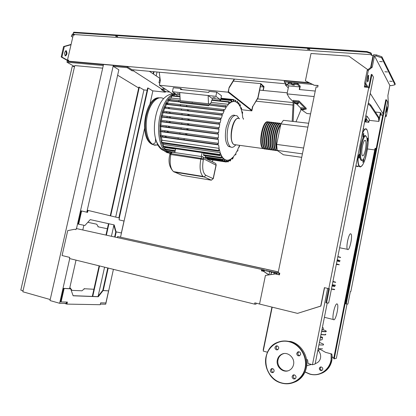 <?xml version="1.0" encoding="UTF-8"?>
<svg xmlns="http://www.w3.org/2000/svg" width="416" height="416" viewBox="0 0 416 416"><rect width="100%" height="100%" fill="white"/><g stroke="black" fill="none" stroke-linecap="round" stroke-linejoin="round"><path stroke-width="0.62" d="M270.852 274.612C271.237 273.036 271.7 272.21 272.23 272.147L271.388 272.002L270.852 274.612M273.666 274.196C274.139 272.953 274.57 272.501 274.96 272.828L275.215 273.967M273.905 272.594L272.23 272.147M275.834 274.056L276.926 273.161L277.181 274.352M275.023 272.74L274.222 272.485M275.044 272.626L264.248 270.405M273.312 272.241L264.222 270.52M271.388 272.002L269.63 271.612L268.97 274.841M279.136 273.13L266.001 270.764M278.777 274.706L279.115 273.229L266.037 270.582M102.69 68.151L74.781 65.572L22.818 291.772L50.216 299.541M117.634 75.208L138.689 88M74.532 66.654L72.238 66.44L20.8 290.118L23.052 290.753M271.924 307.091L263.193 349.882L263.458 349.955M241.535 109.72L251.857 110.88L252.782 106.48L258.003 98.036L260.884 84.323L263.754 86.98L263.026 90.449M263.754 86.98L260.39 86.658M252.782 106.48L257.821 97.885L260.816 83.632L264.04 86.622L263.234 90.47M260.816 83.632L233.329 81.078M251.857 110.88L228.108 92.196L229.133 87.396L228.452 91.79L251.784 110.209L252.595 106.33M229.351 87.573L234.546 79.092M229.133 87.396L234.234 79.066M159.224 72.197L160.352 80.668L159.349 85.233L172.463 93.777M228.108 92.196L159.349 85.233M380.099 115.336L381.066 114.8L380.406 113.771L379.085 120.468L378.716 117.114L370.682 104.957L368.363 102.898M379.007 119.761L380.427 112.554L381.254 113.849L381.066 114.8M380.427 112.554L375.352 112.024M287.498 84.646L288.168 83.845L291.444 84.146L292.105 84.838L294.304 85.202L293.639 84.349L297.742 84.724L299.77 86.918L288.704 85.888L287.498 84.646L288.376 82.836L288.168 83.845M288.376 82.836L291.658 83.132L291.444 84.146M291.658 83.132L292.313 83.829L293.654 84.271M297.742 84.724L297.955 83.704L293.847 83.335L293.639 84.349M288.704 85.888L287.045 93.891L289.271 97.802L293.056 101.514M314.122 96.554L287.045 93.891M315.245 91.052L299.229 89.534L299.77 86.918M299.572 89.57L300.264 86.221L297.955 83.704M369.205 120.359L378.898 121.425L378.524 118.087L370.474 105.997L368.16 103.943M370.474 105.997L370.682 104.957M301.902 108.904L302.13 107.806L300.882 107.89L300.659 108.987L303.644 109.309L304.132 109.793L301.148 109.47L306.852 113.485L310.58 113.896M378.898 121.425L379.085 120.468M378.524 118.087L378.716 117.114M177.102 93.501L179.618 93.974L177.102 93.501M212.763 97.282L215.374 97.76L212.763 97.282M220.906 119.636L163.129 112.627L162.547 112.289L220.293 119.283L220.906 119.636L220.033 123.136L219.388 122.777L218.993 123.198L219.133 123.921L219.783 124.29L162.006 117.083L161.382 116.735L161.257 116.038L162.438 111.509L165.87 103.132L168.236 99.388L171.896 95.592L175.474 93.777M188.635 110.162L188.744 110.968M189.077 114.66L189.119 115.513M189.14 119.314L189.114 120.193M188.833 124.088L188.739 124.982M188.146 128.96L187.975 129.87M230.766 147.04L228.457 146.422C225.352 142.979 224.604 136.594 226.205 127.265L229.06 119.226C231.046 115.846 233.017 114.572 234.978 115.414M235.498 145.085C233.631 147.384 231.863 147.909 230.194 146.661C227.11 143.218 226.366 136.828 227.973 127.488C230.454 118.009 233.553 114.171 237.281 115.976L239.049 118.524M243.454 119.288L243.407 118.513L242.793 117.983L242.398 114.67L242.611 111.904L242.195 113.485L241.457 110.292L241.597 107.858L241.186 109.403L240.266 106.99L240.36 104.754L239.949 106.319L238.883 104.52L239.06 103.121M237.484 101.483L237.318 102.783L238.519 104.031L238.675 102.809L237.328 102.664M237.073 101.166L236.907 102.466L235.576 101.754L235.732 100.521M233.818 100.043L235.31 100.199L235.123 101.618L233.652 101.473L233.662 99.554L233.152 101.53L231.613 101.364M220.709 99.403L231.218 100.526L231.53 100.126L231.52 102.05L233.152 101.53M231.218 100.526L230.968 102.336L229.32 102.159M229.034 101.722L212.056 99.892L211.708 100.287L228.826 102.138L229.154 101.738L229.133 103.709L230.968 102.336M228.826 102.138L228.504 104.322L211.25 102.43L209.555 104.374M220.418 118.118L162.796 111.192L162.438 111.509L162.547 112.289L220.293 119.283L220.537 118.134L221.224 118.534L222.331 115.196L221.749 114.852L221.978 113.708L222.726 114.156L224.089 111.02L223.527 110.672L223.735 109.528L224.572 110.048L226.257 107.172L225.69 106.813L225.883 105.669L226.86 106.298L228.504 104.322M225.758 105.659L180.248 100.662L179.743 92.529L172.411 91.759L176.894 94.708L179.899 95.03M208.494 103.797L208.13 95.514L179.743 92.529M176.982 96.106L176.894 94.708L174.361 94.448L174.595 94.058L176.155 94.224M211.708 100.287L211.25 102.43M212.3 99.918L212.243 98.488L219.882 99.304L215.852 96.325L208.13 95.514L212.243 98.488M208.936 105.232L208.577 105.763L208.541 104.962L226.257 107.172M220.646 100.818L220.615 99.845L219.882 99.304L219.934 100.74M208.577 105.763L180.367 102.591L180.32 101.806L208.541 104.962M180.331 102.029L168.797 100.734L168.241 100.391L168.485 99.299L180.242 100.604M166.982 103.475L168.797 100.734M187.689 110.048L187.819 110.859M180.144 99.013L171.252 98.036L171.896 95.592L179.982 96.429M174.808 152.558L175.64 148.715L202.171 152.604L201.328 156.525M212.883 159.999L212.477 161.886M208.874 159.094L209.097 159.432M207.069 157.789L207.189 158.839M205.442 155.745L205.405 157.539M203.632 152.807L203.757 155.496M203.887 153.254L221.608 155.86L220.563 153.572L219.799 155.178L220.251 152.708L219.378 149.536L218.603 151.19L219.133 148.34L218.629 144.929L161.34 136.942L160.321 136.422L160.586 135.335L217.833 143.255M164.96 149.734L164.767 147.108M165.053 147.55L175.557 149.094M221.551 157.846L223.137 158.08L221.967 156.478L221.203 158.09L221.608 155.86M166.79 151.752L166.795 150.004M223.304 159.276L224.812 159.5L223.532 158.496L222.763 160.139L223.137 158.08M168.75 153.052L166.65 151.726L164.783 149.666L163.072 146.765L163.42 144.477L220.251 152.708M170.066 153.54L168.631 153.031L168.605 152.027M206.991 158.168L224.432 160.789L224.812 159.5M224.432 160.789L224.463 161.439L224.858 161.018L225.243 159.728L226.621 160.17L226.288 162.022L227.084 160.217L228.571 160.077L228.249 161.881L229.065 159.936L230.667 159.151L230.355 160.935L231.208 158.782L232.96 157.201L232.643 159.011L233.558 156.53L235.092 154.456L235.726 154.882L236.018 153.821L235.654 153.572L237.193 150.712L237.702 151.07L237.978 150.015L237.635 149.77L238.878 146.754L239.309 147.077L239.569 146.021L239.231 145.766M225.176 159.952L226.621 160.17M222.331 115.196L164.044 108.056L163.966 107.193L164.294 106.959L221.853 113.693M224.089 111.02L166.462 104.4L165.916 104.068L166.166 102.97L223.61 109.512M218.254 128.752L218.962 129.142L161.226 121.742L160.56 121.378L218.254 128.752L218.53 127.613L219.133 127.946L219.783 124.29M217.677 133.77L218.452 134.186L160.805 126.589L160.056 126.183L217.677 133.77L217.968 132.631L218.546 132.943L218.962 129.142M217.433 138.975L218.312 139.438L160.805 131.643L159.952 131.196L217.433 138.975L217.74 137.842L218.306 138.143L218.452 134.186M160.321 136.422L217.604 144.399L217.927 143.27L218.499 143.567L218.312 139.438M217.604 144.399L218.629 144.929M218.27 128.762L160.56 121.378L160.404 120.765L161.257 116.038L161.637 115.638L219.274 122.762M162.245 115.981L163.129 112.627M165.017 107.39L166.462 104.4M163.457 111.576L164.606 108.384M169.452 99.908L171.252 98.036M161.798 143.016L161.554 142.334L162.011 140.234L219.133 148.34M163.28 146.89L161.559 142.818L160.186 136.115L159.806 130.785L160.212 130.104L217.636 137.826M162.011 140.234L161.34 136.942M163.42 144.477L162.906 143.172M186.196 133.817L186.072 134.254M187.034 133.931L186.857 134.566M180.055 148.704L179.561 149.287M160.056 126.183L160.316 125.091L217.859 132.616M159.952 131.196L159.91 125.679L160.404 120.765L160.805 120.271L218.416 127.598M161.148 135.626L160.805 131.643M161.382 120.588L162.006 117.083M160.872 125.393L161.226 121.742M160.763 130.39L160.805 126.589M187.34 128.856L187.169 129.761M188.032 123.984L187.938 124.878M188.318 119.21L188.297 120.089M188.209 114.556L188.261 115.409M186.701 105.726L186.914 106.475M174.065 95.789L174.361 94.448M192.301 101.998L192.223 102.362M215.852 96.325L216.746 92.16L209.019 91.374L208.801 92.409L180.404 89.487L180.627 88.473L182.411 89.695M172.411 91.759L173.29 87.724L180.627 88.473M216.746 92.16L221.489 95.748L220.615 99.845M264.779 148.985L262.87 148.538C257.759 144.846 262.616 119.538 267.972 121.919M279.614 130.094L277.711 139.282M268.871 122.127C263.552 118.435 258.118 144.721 263.416 148.616L265.138 149.115M266.588 149.235L264.696 148.793C259.61 145.096 264.477 119.751 269.797 122.138M270.702 122.351C265.413 118.638 259.974 144.971 265.242 148.866L266.958 149.36M268.403 149.484L266.521 149.042C261.466 145.345 266.339 119.964 271.632 122.356M272.537 122.569C267.285 118.841 261.83 145.22 267.067 149.12L268.778 149.609M270.223 149.739L268.351 149.292C263.328 145.595 268.206 120.177 273.468 122.574M274.373 122.788C269.157 119.038 263.692 145.47 268.897 149.37L270.608 149.859M272.048 149.989L270.182 149.547C265.195 145.85 270.083 120.39 275.309 122.793M276.219 123.011C271.034 119.241 265.559 145.72 270.733 149.625L272.438 150.114M273.874 150.244L272.022 149.802C267.067 146.099 271.96 120.604 277.155 123.016M278.065 123.235C272.917 119.444 267.431 145.969 272.574 149.874L274.274 150.363M275.709 150.493L273.868 150.056C268.944 146.354 273.842 120.817 279.006 123.235M279.921 123.458C274.804 119.642 269.308 146.224 274.42 150.129L276.115 150.613M277.545 150.748L275.714 150.311C270.821 146.609 275.73 121.03 280.862 123.458M281.2 123.474C276.073 121.841 271.502 146.801 276.271 150.384L277.872 150.888M280.738 124.654C276.541 127.681 273.993 145.075 277.087 149.448M279.692 123.916C274.83 125.138 271.601 146.838 275.808 149.937L276.026 150.119M277.82 123.698C272.932 124.951 269.734 146.588 273.957 149.682L274.165 149.859M275.954 123.484C271.045 124.764 267.868 146.338 272.111 149.427L272.314 149.594M274.092 123.266C269.157 124.576 266.006 146.089 270.275 149.172L270.462 149.334M272.236 123.053C267.275 124.389 264.15 145.839 268.44 148.923L268.622 149.074M270.379 122.834C265.403 124.207 262.298 145.59 266.609 148.668L266.781 148.814M268.533 122.621C263.531 124.02 260.452 145.345 264.784 148.418L264.945 148.554M266.687 122.408C261.664 123.833 258.606 145.096 262.964 148.169L263.115 148.294M277.139 150.051C273.712 145.922 276.37 127.187 280.831 124.202M280.67 124.987C276.983 128.944 274.778 143.421 277.03 148.788M277.498 140.306L279.822 129.069M294.611 103.054L297.674 103.371L298.189 103.886L296.92 103.979L295.136 103.563L294.611 103.054L294.845 101.925L296.114 101.826L295.88 102.955M296.114 101.826L297.908 102.242L297.674 103.371M297.908 102.242L298.423 102.757L298.189 103.886M302.13 107.806L303.867 108.212L303.644 109.309M303.867 108.212L304.356 108.696L304.132 109.793M301.148 109.47L300.659 108.987M300.825 108.165L296.478 103.875M294.788 102.206L294.018 101.447L298.813 101.941L299.01 100.968L306.264 108.306L306.072 109.252L298.813 101.941M304.283 109.06L306.072 109.252M299.01 100.968L293.259 100.376L292.193 121.347M293.134 121.456L294.018 101.447L293.062 101.348M301.127 109.45L295.989 121.789M302.416 153.868L277.17 150.394L283.405 154.768L301.709 157.331M277.17 150.394L276.645 144.42L280.888 123.916L307.876 127.135M276.645 144.42L303.612 148.023M280.888 123.916L283.39 120.323L308.667 123.266M365.014 121.139L366.096 121.774L364.614 121.81M365.945 120.318L365.747 121.306M366.018 120.25L366.314 120.65L366.096 121.774M365.186 118.908L366.418 119.044L364.91 120.302M365.768 115.991L366.995 116.126L366.418 119.044L366.792 119.558L364.692 121.415M366.792 119.558L368.815 122.325L364.603 121.857M366.995 116.126L369.387 119.454L368.815 122.325M365.794 135.86C364.198 134.56 362.549 137.68 360.838 145.231C359.351 154.258 359.538 159.37 361.4 160.56L362.008 160.316M366.21 150.717C364.941 156.66 363.563 159.848 362.071 160.29C360.272 159.125 360.095 154.159 361.54 145.392C363.61 136.724 365.373 134.092 366.829 137.498C367.458 140.676 367.25 145.085 366.21 150.717M359.538 156.598L359.554 154.263C359.289 154.055 359.024 154.56 358.748 155.766L358.732 158.106C358.998 158.309 359.263 157.804 359.538 156.598M363.688 135.647L363.704 133.25L362.924 134.711L362.913 137.103L363.688 135.647M367.188 141.934L367.676 140.535L367.702 138.216L367.089 139.095M362.996 159.728L362.882 162.396L363.646 160.914L363.693 158.688M365.404 149.796C366.21 145.215 366.241 142.106 365.482 140.478C364.484 139.688 363.454 141.653 362.393 146.359C361.582 150.972 361.556 154.081 362.305 155.688C363.319 156.463 364.354 154.497 365.404 149.796M347.708 249.574L347.412 249.293C345.701 247.146 348.956 232.43 350.813 233.854L351.073 234.114C352.763 236.252 349.622 250.713 347.708 249.574M318.417 350.433L318.817 350.334M333.856 357.698L332.322 357.282L331.843 354.026L325.541 352.347L319.249 348.821L318.952 350.298M323.097 327.73L322.39 327.444M321.927 329.774L322.998 329.935L323.362 328.094M322.556 337.496L322.078 339.768L322.582 337.36L320.564 336.632M322.53 337.501L320.33 337.802M322.078 339.768L319.878 340.096M318.926 344.869L323.305 345.041L323.575 344.25L319.426 342.363M318.167 348.696L322.556 348.826M333.83 319.821L333.362 319.504C331.765 317.413 335.041 303.316 336.981 303.878L337.407 304.19C338.983 306.259 335.826 320.102 333.83 319.821M283.936 353.569L282.688 353.974C280.207 355.108 278.652 357.079 278.008 359.882C276.572 365.851 282.474 372.247 288.168 370.77M277.332 360.027C275.668 366.72 283.208 373.469 289.084 370.417C291.444 369.242 292.932 367.297 293.545 364.577C295.157 357.911 287.799 351.307 282.017 354.099C279.536 355.238 277.971 357.214 277.332 360.027M318.042 350.412C320.164 352.534 320.991 355.056 320.523 357.978C319.992 360.355 318.682 362.055 316.592 363.09L315.936 363.35M315.224 363.522L315.692 363.428M272.381 368.586L271.606 369.793C271.497 371.186 272.085 372.055 273.38 372.388M270.353 370.1L271.419 368.722C273.198 368.415 274.097 369.236 274.128 371.192L273.073 372.564C271.289 372.882 270.384 372.055 270.353 370.1M320.944 366.933C319.79 368.243 320.003 369.356 321.589 370.276L322.088 370.339M320.71 370.552C319.041 369.517 318.885 368.363 320.247 367.094L321.412 367C323.081 368.02 323.242 369.174 321.896 370.453L320.71 370.552M294.05 374.847C292.817 376.355 293.077 377.614 294.819 378.633L295.292 378.706M293.67 378.992C291.798 377.796 291.632 376.475 293.171 375.024L294.486 374.92C296.358 376.106 296.53 377.426 295.001 378.882L293.67 378.992M298.849 351.749L297.898 353.08C297.788 354.489 298.402 355.358 299.738 355.68M300.664 354.359L299.567 355.763C297.742 356.086 296.806 355.264 296.769 353.298L297.877 351.889C299.697 351.577 300.622 352.404 300.664 354.359M277.259 345.878C279.126 347.079 279.245 348.384 277.623 349.799L276.453 349.866C274.586 348.655 274.472 347.344 276.11 345.94L277.259 345.878M316.592 363.09L315.219 363.553M277.15 345.852C275.714 347.303 275.891 348.572 277.675 349.669M269.027 274.882L263.64 271.331L261.628 270.884L261.763 270.249L263.988 270.629L263.817 271.45M264.326 270.031L76.248 228.524L264.326 270.031L264.009 271.575M255.039 302.9L256.032 303.144M259.558 304.008L254.831 302.848L254.566 304.132L256.006 304.179L256.214 303.186M261.68 269.573L261.42 270.847L263.64 271.331M263.432 271.3L268.902 274.898M254.566 304.132L69.477 258.523L69.732 257.405L62.078 255.528L67.714 230.636L74.474 229.294L75.998 229.632L76.248 228.524M76.003 229.622L74.474 229.294M364.993 83.845L364.364 87.017L368.784 87.412L328.801 288.636L324.402 287.654L320.736 306.067L297.534 313.378L259.553 304.054L265.434 275.413L275.324 273.952L279.438 274.856M324.563 287.69L320.902 306.072L297.534 313.378M365.118 84.048L364.525 87.032M318.048 85.602L314.106 85.249L305.401 80.85L311.017 53.492L348.899 56.139L367.864 69.732M368.701 87.402L371.28 74.433L371.94 74.485L373.469 77.163L328.645 303.087L325.894 302.827L328.718 288.621M368.784 87.412L369.231 88.135L371.94 74.485M326.555 302.978L329.389 288.714L328.801 288.636M275.324 273.952L279.438 274.867L279.786 273.14L278.138 272.776L316.082 86.934L317.741 87.09L318.079 85.431L314.106 85.249M313.94 85.051L305.401 80.85M327.241 303.014L315.125 364.01L312.458 364.728L327.636 288.376M279.157 273.005L278.808 274.716M272.189 307.159L263.229 351.073L267.342 352.217L269.173 349.248M306.519 359.512L307.57 359.804L308.084 363.516L312.458 364.728M278.304 271.981L117.562 236.538L117.348 237.51M278.32 271.887L117.562 236.538M385.237 114.041L387.618 101.936L386.396 99.793L385.798 99.736L345.654 303.841L346.247 303.982L347.911 304.065L350.381 291.481L350.839 291.538L385.585 114.603L385.237 114.041M386.396 99.793L346.247 303.982M333.658 358.701L375.066 148.309L375.658 148.387L334.251 358.862L333.658 358.701M367.385 148.959L374.748 149.906M376.116 148.954L375.658 148.387M347.027 304.018L336.362 358.296L334.251 358.862M389.709 81.182L392.231 81.396L389.709 81.182M379.673 61.526L382.392 61.724L379.673 61.526M384.894 71.755L387.514 71.963L384.894 71.755M376.371 56.009L381.68 57.845L395.013 84.765L391.55 85.618L389.87 85.472L374.494 55.879L376.371 56.009L376.584 54.948L381.888 56.784L381.68 57.845M381.888 56.784L395.2 83.814L395.013 84.765M374.494 55.879L372.242 67.205L368.337 70.335L365.747 83.351L368.155 87.355M383.042 113.75L370.25 93.387M389.87 85.472L387.894 95.519L388.456 105.258L386.261 116.433L385.476 115.164M387.083 109.138L386.048 112.377L386.464 108.092L387.13 106.725L387.083 109.138L386.277 109.054M367.879 76.804L367.453 81.827C367.728 82.061 368.004 81.562 368.274 80.335L368.701 75.317C368.425 75.083 368.155 75.582 367.879 76.804M285.631 83.772L285.392 84.932L288.288 87.896M309.769 83.112L284.383 80.834L284.17 81.848L287.342 85.114L285.392 84.932M368.17 87.261L367.068 87.168L364.624 83.252L367.214 70.252L371.134 67.122L373.599 54.746L376.584 54.948M365.747 83.351L364.624 83.252M368.337 70.335L367.214 70.252M372.242 67.205L371.134 67.122M312.374 84.396L284.17 81.848M385.258 116.272L386.261 116.433M382.751 115.227L380.692 115.008M307.351 49.161L309.904 49.556L307.351 49.161M309.566 49.093L307.814 48.786M115.601 36.296L117.686 36.702L115.601 36.296M117.203 36.244L116.064 35.948M366.657 87.22L366.324 86.694L365.227 86.596L365.128 87.084M365.227 86.596L364.967 87.069M113.75 224.838L115.679 231.785L116.106 231.878L114.187 224.931L90.23 219.617L114.187 224.931M87.126 210.766L87.438 210.829L87.116 212.264M87.812 222.295L96.71 224.203L98.342 226.871L107.364 228.753L105.971 234.993M108.493 223.673L107.364 228.753M87.365 211.146L87.058 211.073M116.106 231.878L121.368 232.96L124.004 221.031L119.049 219.851L119.46 218.01L87.251 210.226M90.23 219.617L84.942 225.488L78.177 224.094L81.162 210.865L87.568 212.373L88.015 210.382M78.634 224.193L81.619 210.959M98.342 226.871L97.911 226.777M116.21 231.899L115.076 237.006M108.196 268.065L103.225 290.482L108.566 290.862L103.1 290.566L98.249 296.738L73.128 295.786L70.689 288.834L64.132 288.486L61.1 301.933L67.387 302.073L66.929 304.106L64.371 303.378M100.386 304.096L105.716 304.2L113.417 269.35M152.87 90.865L149.911 104.255M144.555 128.476L120.541 237.115M86.804 212.191L118.851 69.794L113.428 66.414L127.166 67.657L131.997 70.762L133.562 70.907L162.807 89.768L161.335 89.612L165.339 92.186L152.604 90.839L148.091 88.026L119.298 217.968M113.428 66.414L113.63 65.525L113.339 65.343L76.497 228.571M69.722 258.58L59.634 303.285L49.988 300.544L103.522 64.464L113.339 65.343M66.581 302.058L66.274 303.415L59.634 303.285M76.019 260.13L69.592 288.678L63.674 288.361L60.642 301.803L61.1 301.933M83.866 225.264L82.826 229.871M147.15 90.262L143.92 89.918L138.897 87.064L110.25 215.774M99.112 265.824L92.305 296.41M66.295 303.337L66.602 303.425L66.908 302.063M108.566 290.862L105.893 302.962L100.662 302.838L100.246 304.715L66.929 304.106M69.763 287.924L70.242 287.95L69.8 287.836M70.242 287.95L72.067 290.389L81.359 290.758M81.791 290.872L84.51 288.74L84.084 288.626M84.51 288.74L93.896 289.26M73.091 295.682L97.817 296.618L102.674 290.456L103.225 290.482M102.674 290.456L103.1 290.566M97.817 296.618L98.249 296.738M69.592 288.678L70.689 288.834M63.674 288.361L64.132 288.486M148.091 88.026L147.659 87.979L118.867 217.864M115.778 231.806L114.65 236.912M107.765 267.956L102.778 290.462M143.92 89.918L115.69 217.095M113.875 225.28L111.446 236.205M104.577 267.171L98.124 296.228M139.324 87.11L110.672 215.878M108.914 223.766L106.397 235.087M99.533 265.928L92.747 296.426M153.639 71.682L153.052 73.772M153.421 74.022L154.071 71.724M156.182 75.878L157.04 71.994M74.563 66.529L66.955 62.218L103.288 65.499M113.63 65.525L127.369 66.758L127.166 67.657M286.083 83.814L131.919 69.696L127.369 66.758M308.88 82.675L68.401 61.168L69.025 61.526L103.49 64.615M71.089 44.413L63.606 46.545L61.188 56.976L67.35 60.497L68.068 60.564L67.87 61.422L69.025 61.526M67.35 60.497L66.955 62.218M68.604 60.284L68.229 60.252L68.567 60.445M68.068 60.564L61.916 57.039L64.329 46.602L71.027 44.689L73.263 34.975L74.417 35.058L74.537 34.544L371.41 54.699L370.812 53.565L370.942 52.926L371.66 54.288L371.446 55.344M292.9 105.066L256.064 101.176M169.858 92.082L165.464 91.619M293.01 102.575L257.478 98.883M165.667 89.352L162.963 89.071M165.339 92.186L165.516 91.374L162.833 89.643M287.269 92.815L259.662 90.121M160.321 80.423L159.489 80.34M74.131 35.038L74.266 34.44L74.521 34.606M71.027 44.689L67.486 60.034L68.526 60.627M64.511 53.612L64.912 51.88L66.316 50.742L67.012 53.118L66.612 54.839L65.203 55.978L64.511 53.612M133.011 69.794L131.919 69.696M371.41 54.699L371.285 55.333L373.053 55.453L373.344 56.014M370.656 67.506L373.053 55.453M365.102 86.398L366.678 86.538M68.401 61.168L68.64 60.133L67.486 60.034M370.812 53.565L366.881 52.203L73.632 32.708L72.998 33.556L74.537 34.544M370.942 52.926L367.011 51.563L366.881 52.203M367.011 51.563L73.752 32.188L73.632 32.708M73.752 32.188L72.998 33.556M74.266 34.44L72.327 34.31L71.287 36.286L72.748 37.211M72.327 34.31L71.287 36.286M73.206 35.235L72.129 35.162M65.125 55.931L65.894 54.782L66.29 53.056L65.676 50.731M159.78 83.257L158.964 82.722L159.921 78.39L149.36 71.292M162.807 89.768L163.249 87.771M133.796 69.867L133.562 70.907M132.194 69.872L131.997 70.762M61.188 56.976L61.916 57.039M63.606 46.545L64.329 46.602M292.313 83.829L292.105 84.838M178.755 100.948L179.083 101.603M180.398 105.004L180.617 105.752M181.428 109.314L181.558 110.12M181.979 113.807L182.031 114.655M182.109 118.44L182.088 119.314M181.834 123.193L181.74 124.088M181.147 128.045L180.97 128.944M179.998 132.985L179.738 133.879M178.287 137.998L177.918 138.882M163.176 150.322L162.802 150.155C159.416 148.476 156.967 144.487 155.449 138.19C151.996 124.342 157.284 102.84 165.485 96.985C167.778 94.973 170.794 93.839 174.533 93.579M168.262 131.404L167.97 132.288M166.317 136.339L165.88 137.207M157.96 145.127L153.598 144.804L152.667 144.269C147.191 140.894 144.576 127.525 147.347 115.56C150.03 102.788 157.95 94.942 163.618 98.717M167.674 103.553L168.028 104.312M169.255 107.89L169.458 108.696M170.097 112.377L170.191 113.22M170.388 116.99L170.388 117.858M170.191 121.711L170.102 122.595M169.499 126.521L169.317 127.41M167.461 152.864L166.197 152.126C159.624 147.909 156.541 131.056 160.025 115.887C163.368 102.622 168.371 95.155 175.037 93.486M186.612 105.716L186.8 106.465M187.47 110.022L187.58 110.833M187.912 114.52L187.954 115.372M187.98 119.168L187.949 120.047M187.673 123.937L187.58 124.836M186.987 128.809L186.815 129.714M166.67 103.282L167.107 104.203M168.34 107.78L168.542 108.586M169.182 112.263L169.276 113.11M169.478 116.875L169.478 117.744M169.281 121.597L169.192 122.481M168.594 126.402L168.407 127.291M157.758 144.742L154.804 145.241L151.736 144.134C146.25 140.759 143.624 127.395 146.396 115.44C149.614 103.36 154.357 97.484 160.618 97.812M241.946 112.258L242.367 112.304M171.709 95.956L180.008 96.855M167.357 131.279L167.066 132.168M165.407 136.214L164.97 137.082M162.36 136.718L162.838 135.86M164.622 131.836L164.928 130.952M166.072 126.786L166.218 126.09M166.826 122.179L166.915 121.295M167.081 117.447L167.076 116.579M166.806 112.809L166.696 111.966M165.916 108.28L165.672 107.468M170.04 153.644L171.033 153.618L172.271 152.178L201.968 156.619M203.081 157.102L214.75 163.041C215.732 163.306 216.159 163.987 216.029 165.095L213.148 178.625L205.904 175.339L204.121 176.93L211.401 180.175L213.148 178.625L211.364 180.159M169.842 154.565L170.83 154.534L171.033 153.618L203.528 158.787C203.663 157.638 203.226 156.926 202.207 156.655L201.022 158.137L200.824 159.078L203.325 159.728L203.528 158.787L216.143 165.256L213.283 178.698M171.964 152.152L170.056 153.572L169.858 154.492C168.038 161.564 169.255 167.274 173.503 171.61L203.07 176.446L203.814 176.909L174.304 172.073L173.503 171.61C170.279 168.464 169.39 162.77 170.83 154.534L200.824 159.078C199.347 167.497 200.096 173.285 203.07 176.446L211.104 180.154L182.135 175.365L173.41 171.553M205.904 175.339C202.821 173.087 201.963 167.882 203.325 159.728M164.72 149.068L175.23 150.623M203.549 154.82L221.151 157.425M166.556 151.091L174.855 152.334M205.202 156.868L222.721 159.484M224.806 161.158L226.268 161.377M226.845 161.028L228.228 161.236M229.018 160.098L230.339 160.295M225.69 106.813L168.241 100.391L225.696 106.813M164.055 108.061L221.759 114.858M165.922 104.068L223.532 110.677L165.916 104.068M219.133 123.921L161.382 116.735L219.144 123.926M161.554 142.334L218.53 150.509M163.036 146.219L219.736 154.502M234.889 154.757L235.726 154.882M238.784 147.004L239.309 147.077M237.063 150.982L237.702 151.07M160.072 126.194L217.693 133.78M159.973 131.206L217.454 138.986M160.342 136.438L217.625 144.409M231.863 158.262L232.632 158.371M239.236 105.056L240.1 105.149M240.765 108.191L241.348 108.254M220.875 98.623L233.366 99.954M185.874 133.775L185.619 134.68M184.246 138.824L183.898 139.714M235.898 145.007L233.823 144.539C227.77 140.416 233.818 113.76 239.616 118.83M235.96 119.605C231.504 123.011 229.398 138.908 232.804 143.27M362.372 133.11C364.14 129.132 365.628 127.904 366.834 129.418L366.948 129.568M358.171 154.284C356.84 172.297 363.626 169.582 366.834 152.048C370.453 135.002 367.047 120.822 362.081 134.571M363.943 129.085L363.282 128.513M357.833 166.213L356.236 165.984L357.162 166.655L358.259 166.27M355.94 165.511L356.216 165.979L359.112 166.39C358.077 164.767 357.646 161.335 357.807 156.099M360.376 167.05L359.112 166.39C361.79 168.199 364.364 163.42 366.834 152.064M340.475 257.291L337.87 256.584M337.834 256.781L340.642 257.54M337.21 259.901L340.142 260.634L337.251 259.698M337.21 259.912L339.82 260.598L337.121 260.359M323.05 329.654C326.097 330.741 327.002 331.375 325.759 331.552L321.63 331.266M321.584 331.505L325.926 331.817L326.326 331.302M325.588 334.084L325.343 334.75L320.991 334.474M325.858 334.589L325.224 334.901L320.954 334.651L325.094 334.906M334.459 289.307L331.448 288.948M331.406 289.151L334.074 289.604M332.03 286.016L334.896 286.536M332.134 285.48L334.729 286.281L332.072 285.802M334.11 289.609L334.578 289.63M332.94 281.419L335.551 282.131L332.904 281.616M332.862 281.83L335.717 282.381M335.275 285.199L332.28 284.762M335.488 285.334L332.238 284.955L334.896 285.449M336.32 264.404L338.998 264.732L336.383 264.077L339.331 264.716L336.424 263.864M337.007 260.946L339.82 261.674M339.654 261.425L337.043 260.744M334.922 285.454L335.395 285.485M289.515 341.853C299.967 344.521 307.445 356.72 305.152 367.838C303.009 378.997 291.658 386.001 281.258 382.808C270.79 379.933 263.744 367.593 266.152 356.886C268.138 346.055 279.12 338.874 289.515 341.853M281.278 383.016C286.036 384.363 290.607 383.994 294.991 381.904C300.513 379.002 303.992 374.332 305.432 367.879C307.897 356.694 300.206 344.157 289.624 341.619C285.548 340.574 281.611 340.792 277.81 342.269C271.56 344.978 267.628 349.825 266.016 356.814C263.583 367.624 270.691 380.089 281.258 383.006M282.802 341.058L290.654 341.479C301.194 344.006 308.859 356.481 306.405 367.614C304.975 374.031 301.512 378.685 296.01 381.571L293.072 382.72M309.707 374.119C313.95 375.274 318.011 374.93 321.89 373.084L322.67 372.83C328.968 369.372 332.134 363.844 332.171 356.252L331.822 360.615C330.59 366.215 327.538 370.287 322.67 372.83L320.133 373.828M309.691 374.114L305.011 372.039L309.696 374.114C313.94 375.274 318.001 374.93 321.89 373.084C326.778 370.531 329.841 366.444 331.084 360.818L331.167 353.85M330.907 353.777C333.528 366.366 321.407 377.754 309.696 373.942L305.074 371.899M368.701 78.187L367.624 78.099M368.274 80.335L367.281 80.252M386.714 111.004L385.954 110.926M66.29 53.056L67.012 53.118M65.894 54.782L66.612 54.839M272.423 272.267L274.57 272.74M274.409 272.6L276.546 273.073M158.595 97.776C145.142 97.682 138.642 137.228 151.736 144.134L152.667 144.269L154.591 143.26C155.36 143.052 155.646 141.357 155.449 138.19C156.78 144.035 160.358 148.678 166.197 152.126L167.393 152.308M241.852 111.821L242.533 111.899M216.154 165.178L215.92 163.951M175.094 151.237L164.83 149.713M203.642 155.48L221.203 158.09M170.924 152.376L166.665 151.736M205.291 157.524L222.763 160.139M224.037 158.948L223.428 158.86M168.631 153.031L170.149 153.26M207.074 158.824L224.463 161.439M208.988 159.411L226.288 162.022M226.663 161.642L228.249 161.881M228.842 160.706L230.355 160.935M221.749 114.852L164.044 108.056M218.603 151.19L161.668 142.995M219.799 155.178L163.15 146.869M231.202 158.798L232.643 159.011M240.271 104.744L238.935 104.598M241.509 107.848L240.588 107.744M220.964 98.207L233.553 99.544M220.797 98.982L231.416 100.116M230.194 146.661L228.457 146.422M262.87 148.538L233.823 144.539C228.264 140.977 232.076 118.326 237.973 118.414M277.373 150.535L276.271 150.384M275.714 150.311L274.42 150.129M273.868 150.056L272.574 149.874M272.022 149.802L270.733 149.625M270.182 149.547L268.897 149.37M268.351 149.292L267.067 149.12M266.521 149.042L265.242 148.866M264.696 148.793L263.416 148.616M361.4 160.56L362.076 160.29M366.839 152.048L367.583 147.644M365.482 140.473L364.66 140.374M355.935 165.552L356.216 165.984M347.412 249.293L339.617 247.77M333.362 319.504L324.397 317.314M334.708 289.484L331.412 289.146M271.419 368.722L272.043 368.571M320.247 367.094L320.736 366.948M293.171 375.024L293.727 374.858M277.81 342.269C260.276 348.208 262.605 378.316 281.252 383.006C286.021 384.363 290.597 383.994 294.991 381.904L296.01 381.571C304.632 376.501 308.032 368.654 306.223 358.041M276.11 345.94L276.942 345.821M297.877 351.889L298.678 351.738M311.47 364.452L306.696 365.726M282.688 353.974L282.017 354.099M65.764 50.7L66.316 50.742"/></g></svg>
